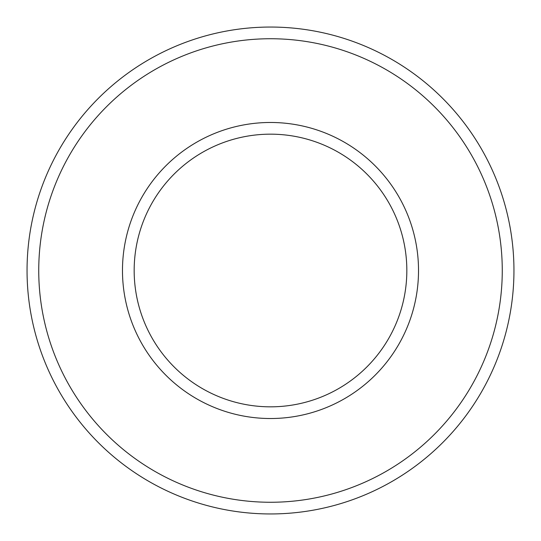 <?xml version="1.0" encoding="UTF-8"?>
<svg xmlns="http://www.w3.org/2000/svg" width="541" height="541" viewBox="0 0 541 541"><rect width="100%" height="100%" fill="white"/><g stroke="black" fill="none" stroke-linecap="round" stroke-linejoin="round"><path stroke-width="0.81" d="M513.95 270.5A243.45 243.45 0 0 0 148.775 59.666A243.45 243.45 0 0 0 148.775 481.334A243.45 243.45 0 0 0 513.95 270.5M406.832 270.5A136.332 136.332 0 0 0 202.334 152.434A136.332 136.332 0 0 0 202.334 388.566A136.332 136.332 0 0 0 406.832 270.5M502.264 270.5A231.764 231.764 0 0 0 154.618 69.789A231.764 231.764 0 0 0 154.618 471.211A231.764 231.764 0 0 0 502.264 270.5M418.518 270.5A148.018 148.018 0 0 0 196.491 142.31A148.018 148.018 0 0 0 196.491 398.69A148.018 148.018 0 0 0 418.518 270.5"/></g></svg>
